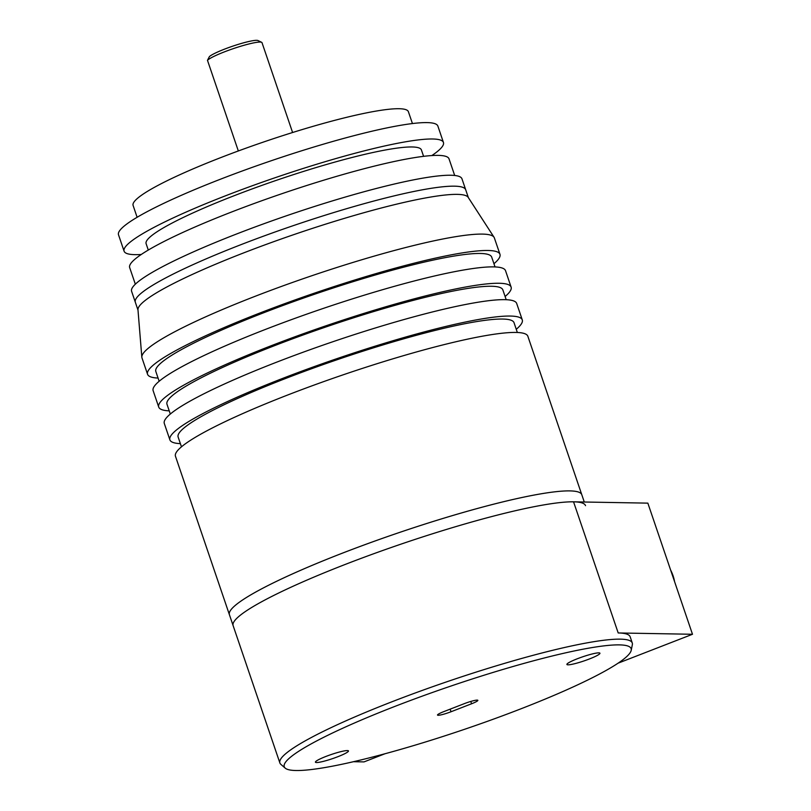 <?xml version="1.0" encoding="UTF-8"?>
<svg xmlns="http://www.w3.org/2000/svg" width="811" height="811" viewBox="0 0 811 811"><rect width="100%" height="100%" fill="white"/><g stroke="black" fill="none" stroke-linecap="round" stroke-linejoin="round"><path stroke-width="1.22" d="M520.936 708.814A183.215 22.667 161.2 0 0 631.201 650.351A183.215 22.667 161.2 0 0 394.43 706.584A183.215 22.667 161.2 0 0 285.219 768.139A183.215 22.667 161.2 0 0 520.936 708.814M285.219 768.139L280.87 764.357A186.124 23.032 -18.8 0 1 279.876 762.948A186.124 23.032 -18.8 0 1 391.814 701.829A186.124 23.032 -18.8 0 1 632.266 642.981A186.124 23.032 -18.8 0 1 632.347 644.704L631.201 650.351M325.921 756.45A17.447 2.159 161.2 0 0 315.428 762.178A17.447 2.159 161.2 0 0 337.964 756.663A17.447 2.159 161.2 0 0 348.466 750.925A17.447 2.159 161.2 0 0 325.921 756.45M577.391 658.735A17.447 2.159 161.2 0 0 566.899 664.462A17.447 2.159 161.2 0 0 589.445 658.948A17.447 2.159 161.2 0 0 599.937 653.22A17.447 2.159 161.2 0 0 577.391 658.735M471.566 703.776L451.028 711.754A10.472 1.298 -18.8 0 1 437.504 715.059A10.472 1.298 -18.8 0 1 443.799 711.622L464.328 703.644A10.472 1.298 -18.8 0 1 477.861 700.339A10.472 1.298 -18.8 0 1 471.566 703.776L470.775 701.454M353.464 761.711L364.027 761.894L384.982 753.754M618.063 663.185L692.493 634.273L618.195 632.955A186.124 23.032 -18.8 0 1 630.157 636.787L632.266 642.981M585.522 505.659A186.124 23.032 161.2 0 0 396.67 545.621A186.124 23.032 161.2 0 0 233.122 625.616A186.124 23.032 -18.8 0 1 345.06 564.497A186.124 23.032 -18.8 0 1 573.549 501.827L647.847 503.134L692.493 634.273M392.95 534.692A186.124 23.032 161.2 0 0 229.401 614.687A186.124 23.032 -18.8 0 1 341.34 553.578A186.124 23.032 -18.8 0 1 581.801 494.73A186.124 23.032 161.2 0 0 392.95 534.692M240.269 244.932A174.497 21.593 161.2 0 0 135.325 302.229A174.497 21.593 -18.8 0 1 240.269 244.932A174.497 21.593 -18.8 0 1 465.696 189.764A174.497 21.593 161.2 0 0 240.269 244.932M468.373 197.641L461.976 178.836A174.497 21.593 161.2 0 0 236.548 234.004A174.497 21.593 161.2 0 0 131.605 291.311L138.002 310.116M454.687 175.48L449.03 158.855A168.678 20.873 161.2 0 0 231.115 212.188A168.678 20.873 161.2 0 0 129.669 267.579L135.325 284.195M423.595 156.341L421.426 149.964A145.412 17.994 161.2 0 0 233.568 195.938A145.412 17.994 161.2 0 0 146.112 243.685L148.281 250.062M431.857 155.56A168.678 20.873 161.2 0 0 443.445 142.462A168.678 20.873 161.2 0 0 225.529 195.796A168.678 20.873 161.2 0 0 124.093 251.187A168.678 20.873 161.2 0 0 141.266 254.482M443.445 142.462L437.869 126.07A168.678 20.873 161.2 0 0 219.953 179.403A168.678 20.873 161.2 0 0 118.507 234.795L124.093 251.187M412.434 123.556L408.399 111.715A145.412 17.994 161.2 0 0 220.541 157.689A145.412 17.994 161.2 0 0 133.095 205.436L137.12 217.277M207.474 60.308L209.41 56.588A26.175 3.234 -18.8 0 1 234.359 45.619A26.175 3.234 -18.8 0 1 257.999 40.55L261.649 42.314A29.084 3.599 161.2 0 0 260.138 42.06A29.084 3.599 161.2 0 0 232.108 49.045A29.084 3.599 161.2 0 0 207.474 60.308L238.333 150.968M292.599 132.517L262.004 42.659A29.084 3.599 161.2 0 0 261.649 42.314M158.064 378.068A186.124 23.032 -18.8 0 1 147.561 374.276L141.976 357.894A186.124 23.032 -18.8 0 1 141.834 357.185L137.971 309.761A174.497 21.593 -18.8 0 1 243.057 253.133A174.497 21.593 -18.8 0 1 468.19 197.357L494.061 237.278A186.124 23.032 -18.8 0 1 494.375 237.927L499.961 254.319A186.124 23.032 -18.8 0 1 493.94 263.727M141.834 357.185A186.124 23.032 -18.8 0 1 253.914 296.775A186.124 23.032 -18.8 0 1 494.061 237.278M147.561 374.276A186.124 23.032 -18.8 0 1 259.5 313.168A186.124 23.032 -18.8 0 1 499.961 254.319M159.159 381.261L155.824 371.468A177.406 21.948 -18.8 0 1 262.511 313.218A177.406 21.948 -18.8 0 1 491.699 257.128L495.034 266.92M169.225 410.853A186.124 23.032 -18.8 0 1 158.723 407.061L153.137 390.669A186.124 23.032 -18.8 0 1 265.075 329.56A186.124 23.032 -18.8 0 1 505.537 270.712L511.112 287.104A186.124 23.032 -18.8 0 1 505.101 296.512M158.723 407.061A186.124 23.032 -18.8 0 1 270.661 345.942A186.124 23.032 -18.8 0 1 511.112 287.104M170.31 414.046L166.985 404.253A177.406 21.948 -18.8 0 1 273.672 346.003A177.406 21.948 -18.8 0 1 502.861 289.912L506.196 299.705M180.387 443.637A186.124 23.032 -18.8 0 1 169.884 439.846L164.298 423.454A186.124 23.032 -18.8 0 1 276.237 362.335A186.124 23.032 -18.8 0 1 516.698 303.486L522.274 319.879A186.124 23.032 -18.8 0 1 516.262 329.296M169.884 439.846A186.124 23.032 -18.8 0 1 281.822 378.727A186.124 23.032 -18.8 0 1 522.274 319.879M181.471 446.831L178.136 437.038A177.406 21.948 -18.8 0 1 284.833 378.788A177.406 21.948 -18.8 0 1 514.022 322.697L517.347 332.49M279.876 762.948L175.46 456.238A186.124 23.032 -18.8 0 1 287.398 395.119A186.124 23.032 -18.8 0 1 527.86 336.271L584.275 502.009M674.59 581.69A38.685 36.302 -89 0 0 673.059 575.739A38.685 36.302 -89 0 0 670.656 570.123M451.028 711.754L450.146 709.159M573.549 501.827L618.195 632.955"/></g></svg>
